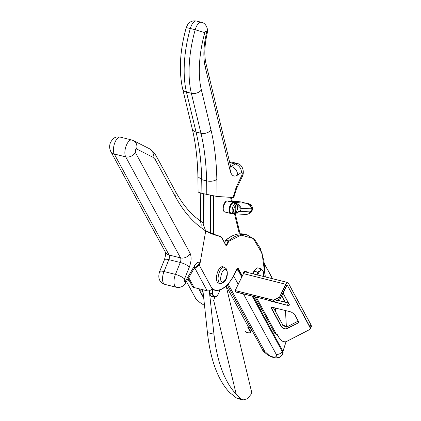 <?xml version="1.0" encoding="UTF-8"?>
<svg xmlns="http://www.w3.org/2000/svg" width="421" height="421" viewBox="0 0 421 421"><rect width="100%" height="100%" fill="white"/><g stroke="black" fill="none" stroke-linecap="round" stroke-linejoin="round"><path stroke-width="0.63" d="M242.322 275.929L238.102 268.156L237.197 268.561L234.918 273.218C228.582 287.332 216.773 294.568 211.431 287.543L212.073 288.285A3.752 3.031 -28.5 0 1 207.179 290.816L194.118 287.559L188.729 277.634M188.171 278.57L192.339 286.243A3.752 3.031 -28.5 0 0 194.118 287.559M193.965 268.745L200.128 262.925L205.701 231.045L202.696 222.683L198.701 219.709A7.51 6.62 126.6 0 1 200.754 227.366L205.701 231.045L220.288 236.665L221.883 237.986L225.982 245.543L226.887 245.138L228.824 241.28L241.07 235.107L253.279 238.481L262.12 253.51L265.225 276.886M236.049 271.003L237.897 269.845A3.752 1.663 -76 0 1 238.365 269.819A3.752 1.663 -76 0 1 238.975 270.361L242.17 276.239M253.121 296.41L282.538 350.609A13.14 5.126 26.1 0 1 282.912 353.535L282.528 354.314A13.14 5.126 26.1 0 0 282.159 351.382L252.19 296.179M274.15 301.62L273.397 300.099L235.255 290.579L273.513 300.336L274.197 301.599L280.044 298.805L279.239 297.305L273.397 300.099L273.513 300.336L279.355 297.542L285.675 284.175A3.752 1.663 -76 0 1 287.638 282.48L245.506 271.966A3.752 1.663 104 0 0 243.543 273.661L285.891 284.312L279.455 297.442L280.144 298.71L286.575 285.58L287.348 285.233L309.961 326.88L310.951 324.733L288.348 283.191M246.859 272.303L247.232 271.85L246.448 272.203M242.964 274.618L243.07 272.292L244.301 272.419M245.159 271.334L247.38 271.94L244.948 271.392M243.07 274.408L243.07 272.292L244.222 272.498M257.773 275.218L257.589 272.082L259.878 270.913L261.141 268.782L257.384 267.845L253.831 271.145L253.242 273.897M261.141 268.782L263.146 271.177A6.289 2.789 -76 0 1 263.362 275.666L263.209 276.381M257.589 272.082L253.831 271.145M260.478 270.356A6.289 2.789 -76 0 1 262.804 270.545M257.82 275.039A6.289 2.789 -76 0 1 259.878 270.913M233.129 197.502L233.955 197.423L234.065 196.712A7.51 1.358 -171.2 0 1 233.176 197.196L233.129 197.502L217.041 196.47L201.896 193.381A563.214 249.542 104 0 0 201.712 179.672L206.611 180.893A563.214 249.542 -76 0 1 206.795 194.602M233.176 197.196L236.186 187.25L241.949 175.099C242.522 173.231 242.354 172.347 241.444 172.447L237.618 175.078C234.065 177.215 231.592 175.831 230.198 170.926L205.227 66.997C203.075 57.388 203.48 46.11 206.432 33.164C206.616 31.328 206.237 30.833 205.29 31.675L204.838 32.68C199.059 52.378 197.67 75.533 201.359 89.878A7.51 5.131 166.5 0 1 191.35 93.278L200.959 133.278L196.06 132.057A187.74 83.179 104 0 1 201.712 179.672L197.907 176.704L198.096 192.087L201.896 193.381M204.059 193.918L203.875 223.793M212.558 289.664L212.984 293.658C212.937 298.489 217.852 297.089 219.13 291.906L219.767 290.048M213.852 196.06L213.458 234.481M239.175 233.445L239.381 230.876L235.281 213.81M226.145 285.975L251.916 393.251L247.506 398.698L243.054 399.95L241.37 399.108L236.202 394.172L213.679 300.426L214.821 297.089M236.202 394.172A161.948 71.754 -76 0 1 213.963 334.232L209.29 290.737M213.963 334.232L207.432 332.606A161.948 71.754 104 0 0 229.666 392.546L236.328 397.85L238.565 398.829L243.054 399.95M207.432 332.606L202.827 289.732M224.846 211.979A5.631 2.494 -76 0 1 224.646 211.947A5.631 2.494 -76 0 1 223.488 206.322A5.631 2.494 -76 0 1 227.172 200.985L240.459 201.838L246.059 203.238L232.771 202.385L233.187 202.901L234.455 202.98L234.371 202.548C237.423 203.422 239.717 205.29 241.259 208.148L240.591 211.289L234.081 213.689M231.524 213.179L230.613 213.431A5.631 2.494 -76 0 1 230.524 213.415A5.631 2.494 -76 0 1 229.387 207.69A5.631 2.494 -76 0 1 232.939 202.454L234.371 202.548M231.018 213.147L230.624 213.436L231.018 213.147C228.024 214.421 230.808 201.28 233.187 202.901M233.629 213.689L230.666 213.442M237.102 204.532L240.765 208.369L251.926 208.832A9.388 8.388 -86.3 0 0 246.059 203.238L246.075 203.238C248.879 204.027 250.842 205.901 251.969 208.853L251.305 211.963C249.521 213.721 247.443 214.547 245.069 214.436A9.388 8.388 93.7 0 0 251.263 211.974L240.591 211.289L240.223 210.916L235.571 212.884M245.069 214.436L233.176 213.673L232.055 213.531L232.287 213.231M240.765 208.369L240.944 209.742L240.223 210.916M248.648 213.8L252.516 209.2L249.595 203.922L249.195 203.885A5.163 4.615 -86.3 0 0 247.89 203.559L248.227 203.58A5.163 4.615 -86.3 0 0 248.153 203.575L246.906 203.496A5.163 4.615 93.7 0 1 250.827 206.606M229.692 209.3A5.163 2.289 104 0 0 230.966 213.042L233.413 213.652A5.163 2.289 -76 0 1 232.145 209.911A5.163 2.289 -76 0 1 234.671 204.001L234.018 203.838A5.163 2.289 -76 0 1 234.75 203.469L235.402 203.632L236.149 204.732C238.254 203.306 237.586 211.926 235.544 212.589L235.255 213.163C236.728 211.284 239.796 207.106 235.913 203.632L233.466 203.022A5.163 2.289 104 0 0 229.692 209.3M233.413 213.652L234.255 213.657L234.813 212.958C233.802 212.947 233.339 211.921 233.418 209.884L235.418 205.106L234.671 204.001M235.544 212.589L236.149 204.732M235.418 205.106L234.813 212.958M234.708 204.011L234.75 203.469M218.252 270.571A8.446 3.742 104 0 0 218.583 283.149L220.215 283.559A8.446 3.742 -76 0 1 218.841 282.344A8.446 3.742 -76 0 1 219.883 270.977A8.446 3.742 -76 0 1 224.309 267.161L222.672 266.756A8.446 3.742 104 0 0 218.252 270.571M261.562 308.903L260.899 310.156L253.489 296.505M211.431 287.543L199.286 265.172M257.72 275.013L257.752 272.019M211.895 288.664A37.548 16.635 104 0 0 215.031 290.279C221.972 291.311 228.603 285.648 234.929 273.297L234.918 273.218M234.697 273.329L237.197 268.561M237.134 268.687L237.47 268.251M237.497 268.256A0.937 0.416 -76 0 1 237.623 268.382A0.374 0.305 -28.5 0 0 238.102 268.156M237.412 268.33L238.407 269.835M265.272 276.897L263.978 261.109L260.32 248.301L254.526 239.339L246.948 234.865A72.18 31.98 104 0 0 228.492 240.865L228.824 241.28M224.582 242.696L225.63 240.559L228.677 241.486M226.887 245.138L226.456 244.859L228.24 241.212A0.937 0.416 -76 0 1 228.492 240.865L225.882 240.212A0.937 0.416 104 0 0 225.63 240.559L224.498 242.533M225.809 245.148A0.374 0.305 151.5 0 1 225.982 245.543M225.651 244.659L226.456 244.859A0.937 0.416 -76 0 1 225.993 245.29L225.961 245.285M221.709 237.597A0.374 0.305 151.5 0 1 221.883 237.986M225.988 245.28L221.888 237.723L220.178 236.249A9.388 4.157 104 0 0 220.046 236.223L220.288 236.665M217.694 235.634A9.388 4.157 104 0 0 217.568 235.597A9.388 4.157 104 0 0 217.436 235.571L220.046 236.223A202.633 89.784 -76 0 1 217.231 235.623A202.633 89.784 -76 0 1 205.743 230.782M195.107 268.577L207.179 290.816M211.453 289.316A37.548 16.635 104 0 0 212.416 289.627L211.453 289.316M246.948 234.865L244.338 234.213A72.18 31.98 104 0 0 225.882 240.212L225.561 240.465L225.882 240.212M220.178 236.249L215.931 235.276A202.633 89.784 104 0 0 217.436 235.571L217.025 235.855L217.436 235.571M200.754 227.366C191.05 220.141 182.588 209.884 175.362 196.596L155.433 159.88L152.939 157.249L136.567 148.934L135.504 149.75L135.273 152.276L190.118 253.31C191.634 256.884 191.371 261.488 189.334 267.119L184.498 279.023C184.045 281.296 184.398 281.938 185.545 280.949L194.318 266.077C196.381 262.767 198.344 261.583 200.207 262.515M200.128 262.925A7.51 6.652 123.3 0 1 194.402 268.024M198.701 219.709C190.024 213.31 182.267 203.864 175.431 191.387A7.51 6.062 151.5 0 1 175.362 196.596M190.118 253.31A7.51 6.062 151.5 0 1 180.546 257.889A3.752 1.663 -76 0 1 180.283 262.493A7.51 2.058 22.1 0 1 189.334 267.119M135.273 152.276A7.51 6.062 151.5 0 1 125.695 156.854L180.546 257.889L169.116 255.037A7.51 6.062 151.5 0 1 165.558 252.411L110.707 151.376A7.51 6.062 151.5 0 0 114.265 154.002L125.695 156.854A9.388 4.157 104 0 1 126.858 144.224A9.388 4.157 104 0 1 131.773 139.988L133.436 140.609A7.51 6.699 116.9 0 1 136.567 148.934M152.939 157.249A7.51 6.699 -63.1 0 0 149.808 148.923L133.436 140.609M155.433 159.88A7.51 6.062 -28.5 0 0 155.496 154.67L149.808 148.923M194.318 266.077A7.51 3.747 30.5 0 1 194.255 268.261L185.482 283.138A7.51 3.747 30.5 0 0 185.545 280.949M184.498 279.023A7.51 2.058 -157.9 0 0 175.446 274.397A9.388 4.157 104 0 0 176.32 287.248C180.293 287.922 183.345 286.554 185.482 283.138M110.707 151.376C109.26 148.118 109.286 144.982 110.797 141.966C114.486 136.125 116.738 137.014 120.343 137.135A9.388 4.157 -76 0 0 115.422 141.372A9.388 4.157 -76 0 0 114.265 154.002L169.116 255.037A3.752 1.663 104 0 1 168.853 259.641L180.283 262.493L175.446 274.397L164.016 271.545A7.51 2.058 -157.9 0 0 159.575 271.713C157.665 278.181 159.438 282.412 164.89 284.396A9.388 4.157 -76 0 1 164.016 271.545L168.853 259.641A7.51 2.058 -157.9 0 0 164.411 259.81L159.575 271.713M286.017 341.784L282.912 351.435M285.517 310.566L286.291 326.691M281.649 295.695L284.901 302.036M264.42 263.951L272.413 278.681M284.254 300.426A0.374 0.305 151.5 0 1 284.433 300.82M282.538 350.609L282.159 351.382A4.694 3.789 151.5 0 1 276.176 354.245C276.839 355.529 276.613 356.413 275.497 356.903L279.144 357.376C279.828 357.44 280.96 356.419 282.528 354.314M241.791 277.018L237.897 269.845M233.613 275.839L238.212 284.317M243.475 294.005L276.176 354.245M227.277 284.833L262.52 349.751A4.694 3.789 -28.5 0 0 264.746 351.393L228.114 283.912M279.144 357.376C276.36 358.434 272.792 357.776 268.435 355.403L268.966 355.271L264.746 351.393M275.497 356.903C273.85 357.329 271.671 356.787 268.966 355.271M250.29 327.549L251.39 329.575L250.306 327.543M248.127 327.327L247.832 327.422L250.158 331.706L251.39 329.575A3.752 1.463 26.1 0 1 251.495 330.411L250.506 332.432A3.752 1.463 26.1 0 1 249.8 332.853M250.158 331.706C250.274 333.264 248.748 333.258 245.575 331.695L245.548 331.695C247.495 333.016 249.148 333.264 250.506 332.432A3.752 1.463 26.1 0 0 250.4 331.595L248.09 327.338M188.334 278.876L188.04 278.802M199.838 290.169L199.759 290.327A2.815 1.1 26.1 0 1 199.68 289.695A2.815 1.1 26.1 0 1 199.775 289.569M203.659 297.51L201.691 293.879M199.875 290.537L199.522 290.437L200.001 291.321M199.917 302.515L195.649 298.489L199.891 302.515L204.517 305.472L199.88 302.494M186.435 281.517L195.644 298.378M195.739 298.552L186.466 281.47M187.903 279.023L188.497 279.176M199.764 289.495L199.522 290.437M201.264 293.647L203.727 298.121M226.172 285.954L248.706 327.47L247.832 327.422M189.187 280.439L187.34 279.981L189.197 280.46M250.437 327.485A3.752 3.031 -28.5 0 1 248.706 327.47L248.779 327.491M288.417 302.936L277.297 300.157M282.496 324.428L273.318 307.525L282.586 324.623L285.954 326.638L287.554 326.643M287.638 282.48A3.752 1.663 -76 0 1 288.253 283.017L310.951 324.865A9.388 3.663 26.1 0 1 311.214 326.954C311.524 326.864 311.435 326.122 310.951 324.733L288.343 283.08L287.638 282.48M277.176 300.22L288.474 303.036M298.268 321.086L287.327 326.701L286.338 328.717A2.815 1.1 26.1 0 1 283.838 328.369A2.815 1.1 26.1 0 1 281.596 326.643L282.586 324.623A2.815 1.1 -153.9 0 0 285.827 326.696A2.815 1.1 -153.9 0 0 287.327 326.701L287.49 326.617M285.891 284.312C286.822 282.649 287.643 282.286 288.338 283.212M274.197 301.599L235.918 292.1L235.139 290.595L243.427 273.676C244.506 272.071 245.201 271.503 245.506 271.966M244.512 272.313L243.427 273.676L235.139 290.595L235.986 292.116M287.348 285.233L309.719 326.996L309.961 326.88A9.388 3.663 26.1 0 1 310.224 328.975A9.388 3.663 26.1 0 1 309.44 329.727L311.214 326.954M247.69 272.508L247.38 271.94L247.606 272.487M269.598 300.526L287.506 305.32C289.027 305.614 289.616 305.309 289.274 304.415A2.815 1.1 26.1 0 1 289.264 304.846A2.815 1.1 26.1 0 1 287.527 305.067L288.501 303.088M267.63 300.031L269.566 300.583A2.815 1.1 26.1 0 1 268.73 300.305M298.631 321.655L294.563 314.155L291.1 311.945L273.14 307.462C271.619 307.167 271.029 307.467 271.371 308.367L281.354 326.759C282.87 328.422 284.559 329.159 286.417 328.975L286.338 328.717L298.563 322.739L298.726 321.828A2.815 1.1 26.1 0 1 298.721 322.26A2.815 1.1 26.1 0 1 298.484 322.486L298.731 321.986M272.04 307.377L271.613 308.251A2.815 1.1 26.1 0 1 271.534 307.625A2.815 1.1 26.1 0 1 271.877 307.351M281.354 326.759L281.596 326.643L271.613 308.251L271.371 308.367M243.433 273.718L235.176 290.574M286.806 285.233A0.937 0.416 -76 0 1 286.959 285.212A0.937 0.416 -76 0 1 287.111 285.343L286.827 285.275M309.719 326.996C310.398 328.296 310.224 329.227 309.209 329.785L286.117 341.694M309.209 329.785L286.048 341.768C283.738 342.078 281.654 341.173 279.791 339.058L279.786 338.947M285.885 341.752C283.686 341.973 281.681 341.099 279.881 339.121L277.45 334.721M279.881 339.121L277.186 334.579M247.627 272.498L247.385 272.05M283.017 292.895L289.18 304.236M269.545 300.836L287.506 305.32M286.417 328.975L298.563 322.739M235.823 291.927L274.218 301.631L280.149 298.752L286.959 285.212M277.555 334.837L276.471 334.4L256.273 297.2M277.123 334.563L276.539 334.416M243.054 274.813L243.064 272.25L245.138 271.319L243.301 272.129M274.692 333.085A3.752 3.031 -28.5 0 0 276.471 334.4L274.692 333.085L255.042 296.889M275.697 308.119L275.408 311.272M201.359 89.878L210.968 129.879C214.494 144.608 216.452 161.111 216.847 179.399L217.041 196.47M216.847 179.399C214.2 181.177 210.784 181.677 206.611 180.893A187.74 83.179 -76 0 0 200.959 133.278A7.51 5.131 -13.5 0 0 210.968 129.879M241.949 175.099A7.51 2.779 25.4 0 1 242.201 176.688L236.444 188.84A7.51 2.779 -154.6 0 0 236.186 187.25M204.838 32.68L195.218 29.723A75.096 33.275 104 0 0 191.35 93.278L186.45 92.052A7.51 5.131 166.5 0 1 182.625 88.778L192.234 128.784A7.51 5.131 166.5 0 0 196.06 132.057L186.45 92.052A75.096 33.275 -76 0 1 190.318 28.502C186.577 27.602 185.429 27.502 186.877 28.196M206.432 33.164L207.206 33.264C208.442 30.386 206.658 23.208 201.354 22.271A9.388 4.157 104 0 0 197.481 24.713A9.388 4.157 104 0 0 195.218 29.723L190.318 28.502A9.388 4.157 104 0 1 192.581 23.492A9.388 4.157 -76 0 1 196.454 21.05C192.792 20.382 189.871 21.55 187.682 24.555L186.187 27.775C179.914 50.557 178.73 70.891 182.625 88.778M205.227 66.997A7.51 5.131 -13.5 0 0 206.001 63.608L231.061 168.132M230.198 170.926A7.51 5.131 -13.5 0 0 230.971 167.542M237.618 175.078A7.51 6.02 -124.5 0 0 231.266 166.574A9.388 4.157 -76 0 1 230.803 166.848M241.444 172.447A7.51 6.02 -124.5 0 0 235.092 163.943L231.266 166.574L230.703 166.432M242.201 176.688C244.543 172.989 243.275 164.643 237.139 163.427A9.388 4.157 104 0 0 235.092 163.943L230.192 162.722A7.51 6.02 -124.5 0 0 229.787 162.632M229.866 162.948L230.192 162.722A9.388 4.157 -76 0 1 232.245 162.206L229.64 162.001M200.791 193.092L200.649 221.157M203.317 294.295L201.896 293.942A7.51 3.326 -76 0 1 200.064 290.685L199.922 290.401M203.217 293.39A7.51 3.326 -76 0 1 202.68 291.332L200.064 290.685L199.886 288.995M200.791 221.267A566.029 250.79 104 0 0 200.933 193.134M210.589 195.455L210.205 233.155M239.028 233.871L239.191 233.392L234.476 213.757M231.476 201.264L230.529 197.333M202.496 289.648L202.68 291.332L202.996 291.327M203.543 193.792A566.029 250.79 -76 0 1 203.375 223.262M212.984 293.658L212.479 293.779A7.51 3.326 104 0 0 214.305 297.037L211.695 296.389A7.51 3.326 -76 0 1 209.863 293.127L209.721 292.842M212.021 289.516L212.479 293.779L209.863 293.127L209.595 290.632M210.353 233.218A566.029 250.79 104 0 0 210.732 195.486M213.342 195.975A566.029 250.79 -76 0 1 212.952 234.297M236.328 397.85L241.37 399.108M225.83 201.575L223.325 206.248M232.771 202.385L227.172 200.985A0.374 0.337 -86.3 0 0 227.03 200.985M230.634 213.436L224.646 211.947C223.056 210.91 222.604 209.011 223.288 206.253C224.035 203.043 225.314 201.285 227.119 200.98L240.407 201.833A0.374 0.374 0 0 1 240.475 201.843L246.075 203.238M232.045 213.526L230.703 213.442M251.263 211.974A2.815 2.515 -86.3 0 0 251.926 208.832M248.685 213.784A5.163 4.615 -86.3 0 0 252.416 209.148A5.163 4.615 -86.3 0 0 249.532 203.906M235.402 203.632A5.163 2.289 -76 0 1 235.913 203.632M226.556 270.335C227.582 271.64 227.314 274.587 225.745 279.176C223.462 282.449 221.956 283.123 221.235 281.202C220.209 279.897 220.478 276.95 222.046 272.361C224.33 269.087 225.835 268.414 226.556 270.335M261.594 308.956L261.299 310.067L260.573 310.519M205.748 230.771L217.231 235.623M215.031 290.279L212.416 289.627M224.467 242.485L225.645 240.254C232.239 234.855 238.47 232.839 244.338 234.213M155.496 154.67L175.431 191.387M194.491 267.598L194.934 267.314L194.255 268.261M164.411 259.81C165.606 255.615 165.958 253.095 165.474 252.237M176.32 287.248L164.89 284.396M131.773 139.988L120.343 137.135M286.059 341.763L282.933 351.493M286.343 326.696L285.575 310.582M281.717 295.553L284.991 302.057M272.582 278.723L264.367 263.593M236.818 269.435L238.365 269.819M268.435 355.403C264.409 352.419 262.441 350.535 262.52 349.751M251.495 330.411L250.353 327.538M248.085 327.333L250.453 327.517M277.323 300.147L288.406 302.91M273.382 307.541L282.586 324.496L285.922 326.612L287.396 326.633L298.257 321.06M282.996 292.942L289.264 304.846M271.534 307.625L273.171 307.488L291.132 311.972L294.474 314.087L298.721 322.26M275.423 311.303L275.718 308.125M236.444 188.84L234.065 196.712M207.206 33.264C204.522 45.305 204.117 55.425 206.001 63.608M197.907 176.704C197.517 158.885 195.628 142.914 192.234 128.784M201.354 22.271L196.454 21.05M237.139 163.427L232.245 162.206M201.896 293.942C201.427 294.558 200.754 293.416 199.875 290.522L199.707 288.953M200.743 193.081L200.601 221.125M231.334 197.386L232.276 201.312M211.695 296.389C211.226 297 210.553 295.858 209.674 292.963L209.426 290.69M210.542 195.444L210.163 233.134M219.815 290.032L219.162 291.942C217.91 295.447 216.294 297.142 214.305 297.037M239.381 230.882L239.07 233.871M224.309 267.161L226.572 269.03C228.129 272.908 227.729 282.749 220.215 283.559"/></g></svg>
